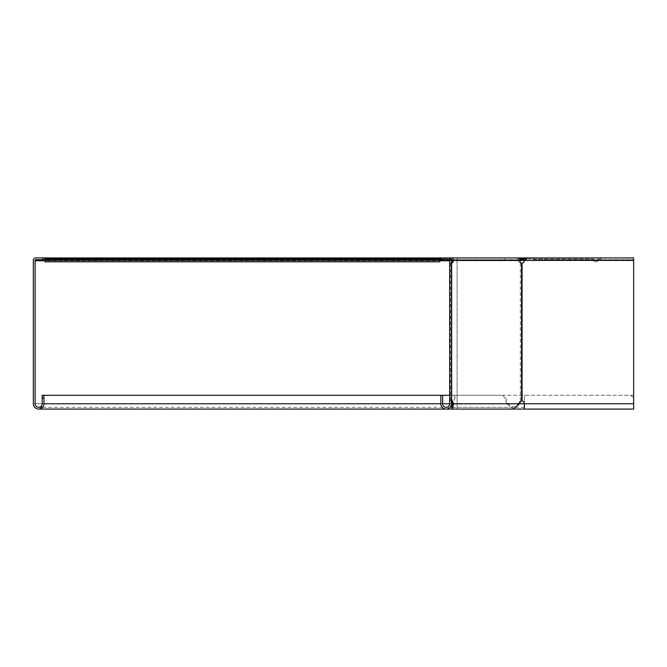 <?xml version="1.0" encoding="UTF-8"?>
<svg xmlns="http://www.w3.org/2000/svg" width="667" height="667" viewBox="0 0 667 667"><rect width="100%" height="100%" fill="white"/><g stroke="black" fill="none" stroke-linecap="round" stroke-linejoin="round"><path stroke-width="0.5" stroke-dasharray="3.33 2.5" d="M524.762 259.696L35.818 259.696L517.934 259.696L517.934 260.755L518.859 260.755L518.859 259.696L519.86 259.288L520.61 260.03A2.468 2.468 0 0 1 518.859 260.755L521.235 259.405A1.409 1.409 0 0 1 522.236 258.996L591.762 258.996A1.059 1.059 0 0 1 592.763 259.696A1.059 1.059 0 0 0 591.762 258.996L529.615 258.996L529.615 257.929L591.762 257.929A2.118 2.118 0 0 1 593.755 259.346A2.118 2.118 0 0 0 597.757 259.346A2.118 2.118 0 0 1 599.75 257.929L601.167 257.929L601.167 258.996L599.75 258.996A1.059 1.059 0 0 0 598.749 259.696A3.177 3.177 0 0 1 592.763 259.696A3.177 3.177 0 0 0 598.749 259.696A1.059 1.059 0 0 1 599.75 258.996L601.167 258.996L601.167 257.929L599.75 257.929A2.118 2.118 0 0 0 597.757 259.346A2.118 2.118 0 0 1 593.755 259.346A2.118 2.118 0 0 0 591.762 257.929L522.236 257.929A2.468 2.468 0 0 0 520.485 258.654L519.86 259.288A1.409 1.409 0 0 1 518.859 259.696L438.294 259.696L438.294 257.929L448.966 257.929L45.006 257.929L45.006 260.755L45.006 258.654L448.566 258.654L449.458 259.288L45.006 259.288L45.006 260.755L45.006 257.929L439.786 257.929L439.786 260.755L45.006 260.755L439.786 260.755L439.786 257.929L439.786 261.814M457.095 260.755L457.095 257.929L517.825 257.929L517.825 259.696L35.818 259.696L35.818 260.755L517.934 260.755L517.934 259.696L518.859 259.696M451.342 259.696L439.786 259.696M518.859 260.755L452.009 260.755M451.442 260.755L449.675 260.755M450.867 260.755L450.867 259.696L449.458 259.288L449.458 260.03L450.867 260.755M529.615 257.929L633.633 257.929L633.65 409.071L633.633 395.298L524.379 395.298L633.633 395.298L633.633 403.768L633.65 257.929L522.236 257.929M529.615 258.996L525.187 258.996M441.904 259.405L448.566 259.405L447.165 258.996L447.165 257.929L448.566 258.654L448.983 259.696L448.966 257.929L451.442 260.405L449.675 260.405L448.966 259.696L441.904 259.696L441.904 257.929M439.786 259.405L45.006 259.405L45.006 260.03L439.786 260.03M441.904 258.996L45.006 258.996L45.006 257.929L45.006 260.755M45.006 261.814L45.006 259.696M45.006 258.996L439.786 258.996L45.006 258.996M451.526 257.929L439.786 257.929M457.095 259.696L457.095 407.304L457.095 395.298L630.824 395.298L633.65 398.124L630.824 395.298L42.179 395.298L42.179 403.768A3.535 3.535 0 0 1 38.644 407.304A3.535 3.535 0 0 1 35.118 403.768L35.118 260.405A0.709 0.709 0 0 1 35.818 259.696M438.294 259.696L504.961 259.696L504.961 257.929L518.201 257.929L517.825 259.696L520.944 259.696M457.095 257.929L457.095 260.405L33.35 260.405A2.468 2.468 0 0 1 35.818 257.929L633.65 257.929L633.633 259.696L633.633 257.929M520.135 260.405L457.095 260.405L457.095 403.768L457.095 395.298L449.675 395.298M440.845 395.298L442.613 395.298L440.845 395.298L440.845 403.768A5.294 5.294 0 0 0 446.148 409.071A5.294 5.294 0 0 0 451.442 403.768L451.442 400.992L450.4 400.992A2.826 2.001 -90 0 1 451.442 401.767M33.35 260.405L33.35 403.768A5.294 5.294 0 0 0 38.644 409.071A5.294 5.294 0 0 0 43.947 403.768L43.947 395.298M54.536 259.696L54.536 257.929L54.536 259.696M42.888 257.929L42.888 259.696M451.442 262.406A2.826 2.001 -90 0 1 450.4 263.182L449.675 263.182L449.675 400.992L451.651 400.992M442.613 395.298L442.613 403.768A3.535 3.535 0 0 0 446.148 407.304A3.535 3.535 0 0 0 449.675 403.768L449.675 400.992M451.651 263.182L449.675 263.182L449.675 260.405M449.675 263.182L451.442 263.182L451.442 400.992M451.442 263.182L451.442 260.405M504.961 257.929L438.294 257.929M503.36 395.298L454.886 395.298L504.602 395.298L503.36 395.298L506.82 403.768L451.442 403.727M452.501 404.144L518.384 403.768L513.223 407.304L508.062 403.768L504.602 395.298M452.501 409.071L457.095 409.071L457.095 403.768L457.095 409.071L513.223 409.071L506.82 403.768L508.062 403.768L452.668 403.768L456.128 395.298M451.884 402.651L454.886 395.298M504.961 259.696L451.526 259.696M451.042 405.786L451.426 403.768L449.675 403.768L633.65 403.768L524.379 403.768A2.826 2.826 0 0 0 522.069 400.992L520.327 400.992A2.826 2.001 90 0 0 518.968 402.359L518.384 403.768L519.635 403.768L35.118 403.768M518.201 259.696A0.709 0.5 90 0 1 518.693 260.405A2.826 2.001 90 0 0 520.327 263.182L521.569 263.182M521.802 263.232L522.069 263.182A2.826 2.826 0 0 0 524.379 260.405L526.463 259.696L526.463 257.929M633.633 403.768L524.379 403.768L633.633 403.768L524.379 403.768L524.379 395.298L524.379 409.071L633.633 409.071M533.525 259.696L633.633 259.696L533.525 259.696L533.525 257.929M521.235 259.405L520.485 258.654M45.006 259.346L439.786 259.346L45.006 259.346M633.633 260.405L35.818 260.405M33.35 403.768L42.179 403.768M442.613 403.768L440.845 403.768M519.943 260.405L452.026 260.405M520.327 263.182L520.327 400.992M450.4 263.182L450.4 400.992M522.069 263.182L522.069 400.992M520.21 402.359L518.968 402.359M42.596 407.304L524.379 407.304M452.501 407.304L513.223 407.304M451.492 263.232L449.866 263.232M451.492 400.942L449.866 400.942"/><path stroke-width="1" d="M521.235 259.405L520.61 260.03L519.86 259.288L522.236 257.929L522.236 258.996L521.235 259.405L520.485 258.654M457.095 257.929L451.526 257.929A2.468 1.751 90 0 1 453.277 260.405L452.026 260.405A0.709 0.5 90 0 0 451.526 259.696L451.342 259.696M439.786 259.696L45.006 259.696L45.006 261.814L439.786 261.814L439.786 257.929L45.006 257.929L45.006 259.696L35.818 259.696L35.818 260.755L45.006 260.755M452.009 260.755L451.442 260.755M449.675 260.755L439.786 260.755M519.943 260.505L520.61 260.03M518.201 257.929A2.468 1.751 90 0 1 519.943 260.405A2.826 2.001 90 0 0 521.569 263.182L522.069 263.182A2.826 2.826 0 0 0 524.379 260.405L526.463 257.929L448.966 257.929A2.468 2.468 0 0 1 451.442 260.405L451.442 403.768A5.294 5.294 0 0 1 446.148 409.071A5.294 5.294 0 0 1 440.845 403.768L440.845 395.298L42.179 395.298L42.179 398.124L43.947 398.124L43.947 395.298M525.187 258.996L522.236 258.996M439.786 257.929L441.904 257.929L441.904 259.696L449.458 260.03L449.458 259.288M449.65 260.213L439.786 260.03M45.006 258.996L441.904 258.996M633.65 409.071L633.65 260.405L633.65 409.071L524.379 409.071L524.379 403.768A2.826 2.826 0 0 0 522.069 400.992L521.661 400.967M633.65 259.696L633.633 257.929L633.65 259.696M520.944 259.696L524.762 259.696M45.006 257.929L35.818 257.929A2.468 2.468 0 0 0 33.35 260.405L33.35 403.768A5.294 5.294 0 0 0 38.644 409.071A5.294 5.294 0 0 0 43.947 403.768L43.947 398.124M449.675 395.298L440.845 395.298M35.818 259.696A0.709 0.709 0 0 0 35.118 260.405L35.118 403.768A3.535 3.535 0 0 0 38.644 407.304A3.535 3.535 0 0 0 42.179 403.768L42.179 398.124M42.888 257.929L42.888 259.696M448.966 259.696A0.709 0.709 0 0 1 449.675 260.405L449.675 403.768A3.535 3.535 0 0 1 446.148 407.304A3.535 3.535 0 0 1 442.613 403.768L442.613 395.298M441.904 257.929L448.966 257.929M451.442 400.992L451.651 400.992A2.826 2.001 -90 0 1 453.01 402.359L453.585 403.768L452.334 403.768C452.451 408.329 452.559 408.329 452.668 403.768L451.426 403.768M451.442 403.727L451.884 402.651M451.442 401.767A2.826 2.001 -90 0 1 451.759 402.359L452.334 403.768C452.451 408.329 452.559 408.329 452.668 403.768M522.069 400.992L521.569 400.992L521.569 263.182L522.069 263.182L522.069 400.992L521.569 400.992A2.826 2.001 90 0 0 520.21 402.359L519.635 403.768L453.585 403.768L452.501 409.071L451.042 405.786M633.633 403.768L519.635 403.768L513.223 409.071L524.379 409.071M519.943 260.405L453.277 260.405A2.826 2.001 -90 0 1 451.651 263.182L451.442 263.182M452.026 260.405A2.826 2.001 -90 0 1 451.442 262.406M526.463 257.929L633.633 257.929M441.904 259.405L439.786 259.405M520.135 260.405L633.633 260.405M35.818 260.405L35.118 260.405M449.675 403.768L442.613 403.768M440.845 403.768L43.947 403.768M453.01 402.359L451.759 402.359M451.651 263.182L451.651 400.992M42.596 407.304L38.644 407.304M513.223 409.071L38.644 409.071"/></g></svg>
